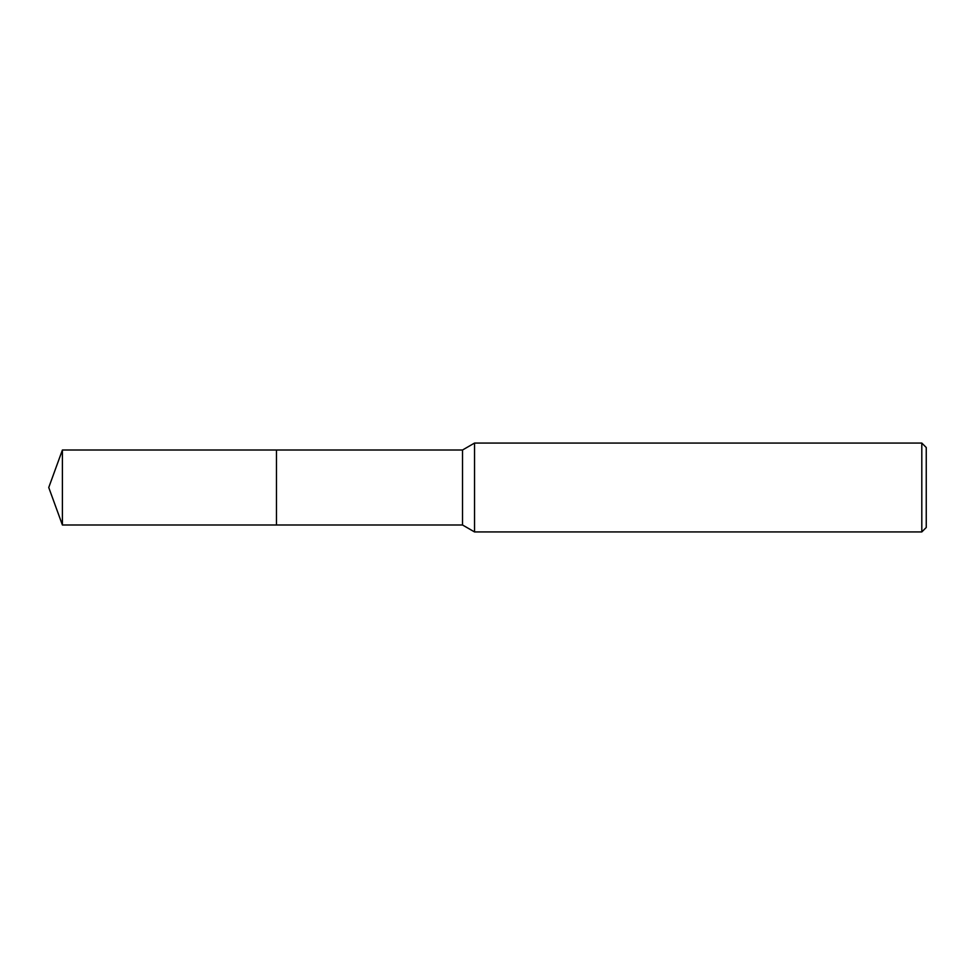 <?xml version="1.0" encoding="UTF-8"?>
<svg xmlns="http://www.w3.org/2000/svg" width="975" height="975" viewBox="0 0 975 975"><rect width="100%" height="100%" fill="white"/><g stroke="black" fill="none" stroke-linecap="round" stroke-linejoin="round"><path stroke-width="0.73" stroke-dasharray="4.88 3.66" d="M926.25 447.513L926.25 527.487M921.802 443.064L921.802 531.936M474.533 443.064L474.533 531.936M462.516 450.011L462.516 524.989M276.461 450.011L276.461 525.001M62.4 450.011L62.4 524.989"/><path stroke-width="1.46" d="M276.461 524.989L276.461 450.011L462.516 450.011L474.533 443.064L921.802 443.064L926.25 447.513L926.25 527.487L921.802 531.936L474.533 531.936L462.516 524.989L276.461 524.989L276.461 450.011L276.461 525.001L62.4 524.989L62.4 450.011L276.461 449.999M462.516 524.989L462.516 450.011M474.533 531.936L474.533 443.064M921.802 531.936L921.802 443.064M62.4 450.011L48.75 487.5L62.4 524.989"/></g></svg>
